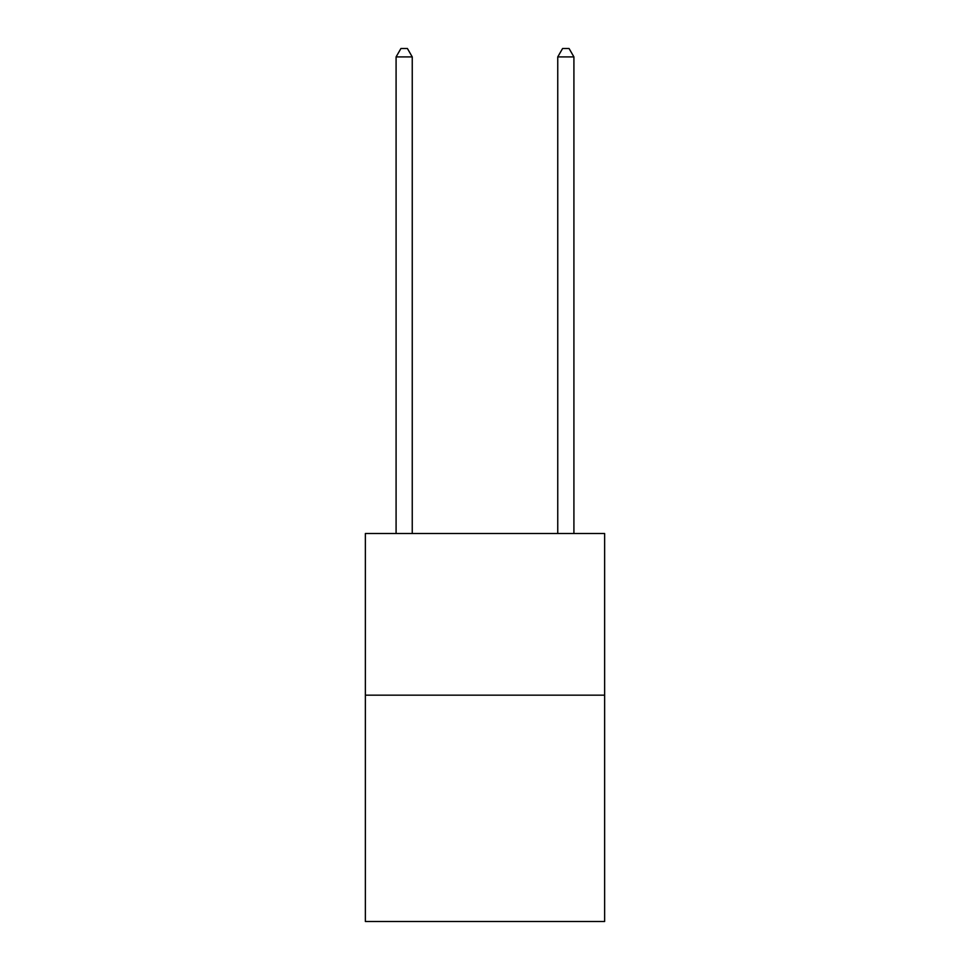 <?xml version="1.0" encoding="UTF-8"?>
<svg xmlns="http://www.w3.org/2000/svg" width="970" height="970" viewBox="0 0 970 970"><rect width="100%" height="100%" fill="white"/><g stroke="black" fill="none" stroke-linecap="round" stroke-linejoin="round"><path stroke-width="1.45" d="M604.637 695.163L604.637 921.5L365.363 921.5L365.363 533.5L604.637 533.5L604.637 695.163L365.363 695.163M412.25 533.5L412.25 56.903L396.087 56.903L396.087 533.5M396.087 56.903L400.937 48.5L407.4 48.5L412.25 56.903M573.913 533.5L573.913 56.903L557.75 56.903L557.75 533.5M557.75 56.903L562.6 48.5L569.063 48.5L573.913 56.903"/></g></svg>
